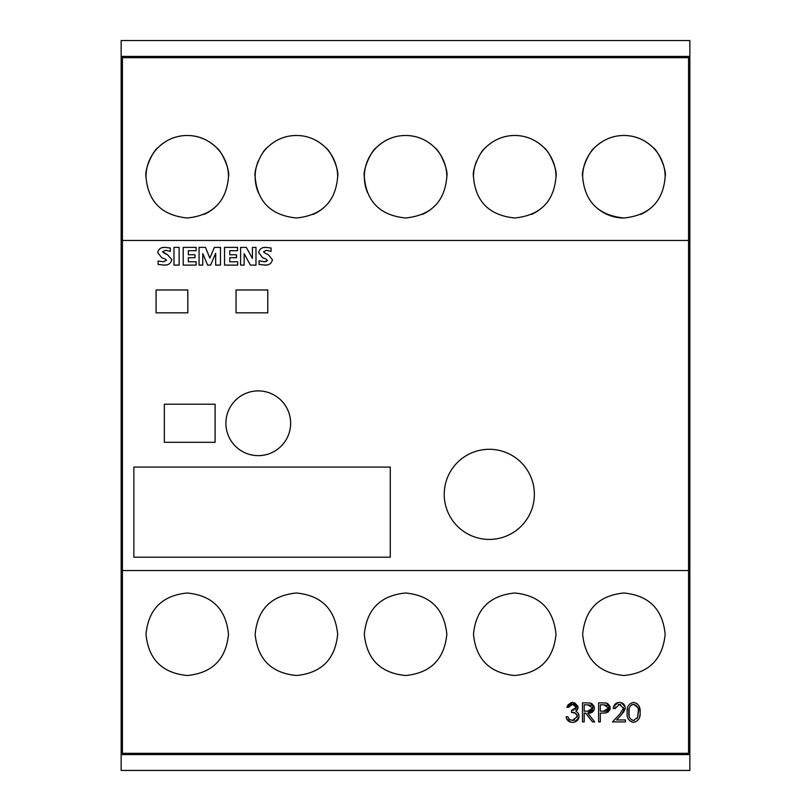<?xml version="1.0" encoding="UTF-8"?>
<svg xmlns="http://www.w3.org/2000/svg" width="811" height="811" viewBox="0 0 811 811"><rect width="100%" height="100%" fill="white"/><g stroke="black" fill="none" stroke-linecap="round" stroke-linejoin="round"><path stroke-width="1.22" d="M638.389 712.382C638.815 708.115 637.213 705.428 633.584 704.333C629.954 705.276 628.383 707.962 628.87 712.382C628.363 716.762 629.934 719.448 633.584 720.442L637.669 717.177L638.308 710.517M629.133 708.865L629.103 715.758M629.579 717.482L630.086 718.455M632.063 720.117L633.584 720.442M633.584 720.462L634.415 720.34M636.817 718.789L637.537 717.522M637.679 717.177L638.379 712.382M637.628 707.445L633.584 704.333L631.921 704.708M633.523 722.398C628.728 721.131 626.609 717.796 627.156 712.393C626.568 706.989 628.697 703.644 633.523 702.377C638.399 703.573 640.589 706.918 640.102 712.393C640.589 717.847 638.399 721.182 633.523 722.398C628.738 721.263 626.619 717.928 627.156 712.393M639.98 714.886L639.504 717.35M636.696 703.33L638.784 705.712M638.875 705.864L640.082 711.612M627.238 710.203L627.42 708.672M619.371 704.323L618.276 704.465M615.306 707.101L615.012 708.287M623.324 709.422L623.426 707.496M620.608 704.516L619.645 704.343M613.248 708.723C613.592 704.8 615.661 702.691 619.452 702.377C623.041 702.691 624.957 704.577 625.21 708.033L621.358 714.866L616.593 719.955L625.453 719.955L625.453 721.912L612.518 721.912L619.898 714.025L623.497 708.196L619.371 704.333L614.951 708.723L613.288 708.236M625.129 708.946L623.355 712.676M621.966 714.217L621.287 714.785M621.196 702.64L625.038 706.695M613.613 706.655L618.012 702.559M621.358 714.866L616.593 719.955M603.637 711.206L608.605 707.983L603.789 704.82L600.312 704.82L600.312 711.166L603.637 711.206C606.456 711.582 608.108 710.507 608.605 707.983L608.483 707.121M607.368 705.529L603.789 704.82M605.929 712.91L604.874 713.021M602.137 713.112L600.312 713.122L600.312 721.912L598.599 721.912L598.599 702.863L602.786 702.863M610.176 709.28L607.885 712.281M602.33 702.863L606.78 703.178M607.642 703.512L610.115 706.472M604.976 702.934L606.222 703.066M606.669 703.157L610.318 707.973L606.516 712.808L601.671 713.122M587.681 711.196L592.74 707.952L587.772 704.82L584.194 704.82L584.194 711.166L587.681 711.196C590.53 711.561 592.212 710.487 592.74 707.952L592.638 707.172M591.219 705.367L587.772 704.82M594.159 709.757L587.701 713.122L594.696 721.912L592.577 721.912L585.583 713.122L584.194 713.122L584.194 721.912L582.491 721.912L582.491 702.863L586.698 702.873M586.302 702.863L590.854 703.188M591.706 703.512L594.27 706.584M594.453 707.891L594.443 707.962C594.078 711.622 591.827 713.335 587.701 713.122M589.121 702.944L590.134 703.046M592.577 721.912L585.583 713.122M590.611 703.127L594.453 707.962M575.131 709.483L576.388 707.314L572.556 704.333L568.572 707.263L566.869 707.263L567.011 706.726M567.609 705.276L571.36 702.498M572.536 702.417L573.134 702.417M574.543 702.731L577.979 706.391M577.959 708.449L577.016 710.264M578.466 713.721L578.942 715.028M579.064 716.164L579.064 716.255C578.719 720.056 576.53 722.104 572.485 722.398C568.977 722.307 566.859 720.432 566.129 716.782L567.842 716.782L569.322 719.428L572.515 720.432L577.361 716.417L575.374 713.193L571.502 712.382L571.502 710.436L573.782 710.101M578.942 717.37L574.705 722.033M570.832 722.195L566.828 718.962M566.26 717.36L566.19 716.782M573.032 720.411L574.705 720.026M577.29 717.086L577.412 716.417M574.492 704.739L573.002 704.364M572.556 704.323L571.573 704.445M569.373 705.834L568.744 706.898M571.502 710.436L576.388 707.314M577.361 716.417C576.753 713.518 574.796 712.17 571.502 712.382M567.842 716.782L569.332 719.408L572.515 720.442M566.869 707.263L572.536 702.377L578.091 707.324L575.871 711.247L577.939 712.869L579.074 716.255M263.98 247.527L265.978 247.385C261.943 247.173 259.52 248.916 258.729 252.606L262.612 257.634M266.14 259.064L262.592 257.716L266.14 259.064M267.356 260.412L266.14 259.094L267.356 260.412M267.437 260.483L264.487 261.7L266.464 261.416M266.849 264.944L264.781 265.096C268.948 265.309 271.492 263.534 272.435 259.784M265.298 253.306L268.532 254.826L265.298 253.306M263.524 251.826L265.298 253.235L263.524 251.826M271.077 251.329L271.077 248.004L265.988 247.365M266.343 250.325L271.077 251.339M263.494 251.775L266.322 250.406M272.486 259.784L268.512 254.907M264.467 261.781L259.054 260.767L259.044 264.396L264.781 265.085M255.982 265.096L255.982 247.385L252.434 247.385L252.434 258.456L246.331 247.385L240.593 247.385L240.593 265.096L244.141 265.096L244.141 253.65L250.396 265.096L255.982 265.096M237.532 250.7L237.532 247.385L224.535 247.385L224.535 265.096L237.684 265.096L237.684 261.771L229.756 261.771L229.756 257.716L236.528 257.716L236.528 254.766L229.756 254.766L229.756 250.7L237.532 250.7M220.47 265.096L220.47 247.385L214.398 247.385L209.826 258.08L205.467 247.385L199.07 247.385L199.07 265.096L202.76 265.096L202.76 253.569L207.626 265.096L210.617 265.096L215.675 253.285L215.675 265.096L220.47 265.096M196.12 250.7L196.12 247.385L183.205 247.385L183.205 265.096L196.12 265.096L196.12 261.771L188.365 261.771L188.365 257.716L195.015 257.716L195.015 254.766L188.365 254.766L188.365 250.7L196.12 250.7M179.14 265.096L179.14 247.385L173.98 247.385L173.98 265.096L179.14 265.096M163.102 247.527L165.12 247.385C161.054 247.173 158.591 248.916 157.739 252.606M161.663 257.655L157.709 252.606L161.663 257.655M165.241 259.064L161.642 257.716L165.241 259.064M166.458 260.27L165.231 259.094L166.458 260.27M166.113 264.944L163.994 265.096C168.282 265.339 170.878 263.514 171.76 259.632M167.715 254.907L171.841 259.621L167.715 254.907M164.41 253.306L167.735 254.826L162.626 251.836L164.41 253.265M165.434 250.396L162.595 251.775L165.434 250.396M170.29 251.329L170.29 248.004L165.12 247.375M165.454 250.325L170.28 251.339M163.518 261.781L158.104 261.03L158.094 264.447L163.994 265.085M166.539 260.331L163.548 261.679M665.162 176.737C666.855 169.915 658.339 150.785 653.088 147.572C644.735 139.563 635.023 135.528 623.923 135.488C612.822 135.528 603.1 139.553 594.737 147.561C589.455 150.937 581 169.752 582.653 176.737C584.67 201.604 598.406 215.361 623.872 217.997C649.388 215.402 663.145 201.645 665.162 176.737A41.26 41.26 0 0 0 615.863 136.278A41.26 41.26 0 0 0 582.653 176.737M556.001 176.737C557.684 169.915 549.179 150.785 543.917 147.572C535.574 139.563 525.852 135.528 514.762 135.488C503.651 135.528 493.929 139.553 485.576 147.561C480.284 150.937 471.83 169.752 473.492 176.737C475.499 201.604 489.236 215.361 514.711 217.997C540.217 215.402 553.984 201.645 556.001 176.737A41.26 41.26 0 0 0 506.824 136.248M446.831 176.737C448.513 169.915 440.008 150.785 434.747 147.572C426.404 139.563 416.682 135.528 405.591 135.488C394.491 135.528 384.759 139.553 376.405 147.561C371.124 150.937 362.659 169.752 364.321 176.737C366.329 201.604 380.075 215.361 405.541 217.997C431.046 215.402 444.813 201.645 446.831 176.737A41.26 41.26 0 0 0 421.375 138.63M337.66 176.737C339.343 169.915 330.837 150.785 325.576 147.572C317.233 139.563 307.521 135.528 296.42 135.488C285.32 135.528 275.588 139.553 267.235 147.561C261.953 150.937 253.498 169.752 255.151 176.737C257.168 201.604 270.904 215.361 296.37 217.997C321.886 215.402 335.642 201.645 337.66 176.737A41.26 41.26 0 0 0 312.205 138.63M228.499 176.737C230.182 169.915 221.677 150.785 216.415 147.572C208.072 139.563 198.35 135.528 187.26 135.488C176.149 135.528 166.427 139.553 158.074 147.561C152.782 150.937 144.328 169.752 145.99 176.737C147.997 201.604 161.734 215.361 187.209 217.997C212.715 215.402 226.482 201.645 228.499 176.737A41.26 41.26 0 0 0 187.24 135.488A41.26 41.26 0 0 0 145.99 176.737M122.431 240.472L122.431 57.682L688.569 57.682L688.569 753.318L122.431 753.318L122.431 240.472L688.569 240.472M390.284 557.187L390.284 467.065L133.866 467.065L133.866 557.187L390.284 557.187M215.108 442.309L215.108 404.223L164.329 404.223L164.329 442.309L215.108 442.309M156.077 289.983L156.077 312.833L187.807 312.833L187.807 289.983L156.077 289.983M236.052 289.983L236.052 312.833L267.782 312.833L267.782 289.983L236.052 289.983M290.632 423.271A32.369 32.369 0 0 0 258.263 390.902A32.369 32.369 0 0 0 225.894 423.271A32.369 32.369 0 0 0 258.263 455.64A32.369 32.369 0 0 0 290.632 423.271M534.358 494.355A45.061 45.061 0 0 0 489.286 449.294A45.061 45.061 0 0 0 444.225 494.355A45.061 45.061 0 0 0 489.286 539.416A45.061 45.061 0 0 0 534.358 494.355M145.99 634.263C148.433 609.254 162.17 595.507 187.209 593.003C212.249 595.446 226.016 609.193 228.499 634.263C226.036 659.292 212.289 673.049 187.26 675.512C162.2 673.059 148.443 659.313 145.99 634.263M255.151 634.263C257.604 609.254 271.34 595.507 296.37 593.003C321.42 595.446 335.186 609.193 337.66 634.263C335.196 659.292 321.45 673.049 296.42 675.512C271.371 673.059 257.614 659.313 255.151 634.263M364.321 634.263C366.765 609.254 380.511 595.507 405.541 593.003C430.59 595.446 444.357 609.193 446.831 634.263C444.367 659.292 430.621 673.049 405.591 675.512C380.541 673.059 366.785 659.313 364.321 634.263M473.492 634.263C475.935 609.254 489.672 595.507 514.711 593.003C539.761 595.446 553.518 609.193 556.001 634.263C553.538 659.292 539.791 673.049 514.762 675.512C489.702 673.059 475.945 659.313 473.492 634.263M582.653 634.263C585.106 609.254 598.842 595.507 623.872 593.003C648.922 595.446 662.688 609.193 665.162 634.263C662.699 659.292 648.952 673.049 623.923 675.512C598.873 673.059 585.116 659.313 582.653 634.263M278.579 139.533A41.26 41.26 0 0 0 273.277 142.584M267.235 147.561A41.26 41.26 0 0 0 263.088 152.407M258.293 160.953A41.26 41.26 0 0 0 258.314 192.572M405.591 135.488A41.26 41.26 0 0 0 397.654 136.248M387.749 139.533A41.26 41.26 0 0 0 367.484 192.572M496.92 139.533A41.26 41.26 0 0 0 491.608 142.584M485.576 147.561A41.26 41.26 0 0 0 481.43 152.407M476.625 160.953A41.26 41.26 0 0 0 473.492 176.737M203.966 214.449A41.26 41.26 0 0 0 216.395 205.933M313.137 214.449A41.26 41.26 0 0 0 325.566 205.933M422.298 214.449A41.26 41.26 0 0 0 434.726 205.933M531.469 214.449A41.26 41.26 0 0 0 543.897 205.933M594.716 205.893A41.26 41.26 0 0 0 623.872 217.997M640.639 214.449A41.26 41.26 0 0 0 653.068 205.933M688.569 57.682L122.431 57.682M689.847 56.415L121.153 56.415L121.153 754.585L689.847 754.585L689.847 40.55L121.153 40.55L121.153 56.415M121.153 754.585L121.153 770.45L689.847 770.45L689.847 754.585M122.431 570.528L688.569 570.528"/></g></svg>
